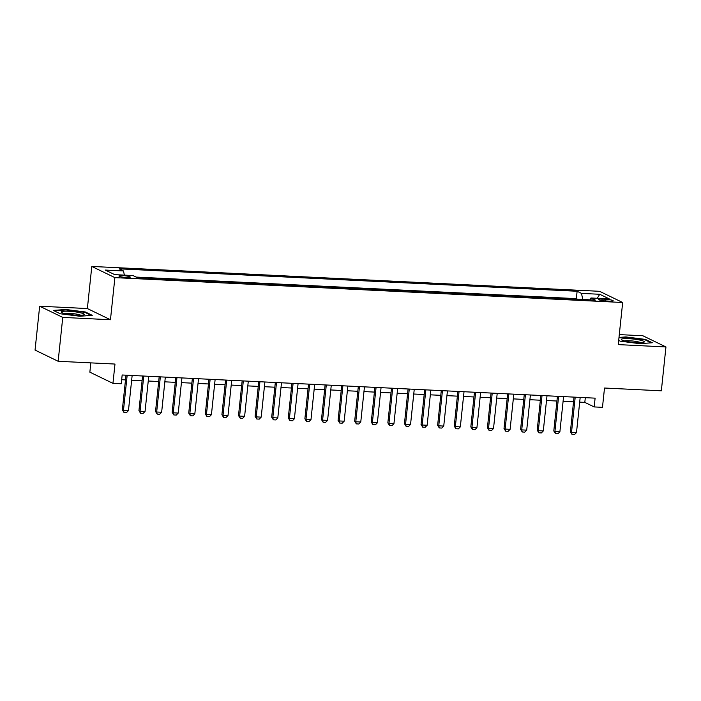 <?xml version="1.0" encoding="UTF-8"?>
<svg xmlns="http://www.w3.org/2000/svg" width="701" height="701" viewBox="0 0 701 701"><rect width="100%" height="100%" fill="white"/><g stroke="black" fill="none" stroke-linecap="round" stroke-linejoin="round"><path stroke-width="1.05" d="M126.609 277.517A5.704 0.806 6 0 0 130.281 277.149A5.704 0.806 6 0 0 122.614 275.589A5.704 0.806 6 0 0 118.933 275.957A5.704 0.806 6 0 0 126.609 277.517M90.832 362.873L89.859 372.17L112.949 383.359L121.247 383.762L122.167 374.991L595.105 398.15L594.176 406.93L602.474 407.334L604.507 388.03L661.341 390.816L665.95 346.942L642.852 335.753L619.29 334.605M39.659 306.214L35.05 350.088L58.148 361.278L62.757 317.404L110.46 319.744L114.894 277.631L91.796 266.441L87.371 308.554L39.659 306.214L62.757 317.404M114.894 277.631L622.672 302.499L599.574 291.309L91.796 266.441M605.725 299.274L602.071 299.099A5.529 0.789 6 0 0 598.514 299.458A5.529 0.789 6 0 0 605.944 300.966L609.598 301.15A5.529 0.789 6 0 0 613.156 300.79A5.529 0.789 6 0 0 605.725 299.274L605.55 300.948M582.785 299.485L581.488 293.386L577.116 291.265L119.117 268.834L123.49 270.954L105.238 270.06L114.727 274.652L132.98 275.546L137.343 277.666L595.342 300.098L590.969 297.978L589.944 299.835M581.488 293.386L599.741 294.28L609.23 298.871L590.969 297.978M577.563 299.222L576.345 298.635L136.134 277.079M112.949 383.359L114.982 364.056L58.148 361.278M622.672 302.499L618.238 344.612L665.95 346.942M579.692 402.137L584.818 402.392L594.176 406.93M121.676 379.705L125.497 379.898M131.648 380.196L142.093 380.713M148.244 381.011L158.689 381.519M164.84 381.826L175.276 382.334M181.428 382.632L191.872 383.149M198.024 383.447L208.469 383.964M214.62 384.262L225.065 384.77M231.216 385.077L241.652 385.585M247.804 385.883L258.248 386.4M264.4 386.698L274.845 387.215M280.996 387.513L291.441 388.021M297.592 388.328L308.028 388.836M314.188 389.134L324.624 389.651M330.776 389.949L341.221 390.466M347.372 390.764L357.817 391.272M363.968 391.579L374.404 392.087M380.564 392.385L391 392.902M397.152 393.2L407.596 393.717M413.748 394.015L424.193 394.523M430.344 394.829L440.78 395.338M446.94 395.636L457.376 396.153M463.527 396.451L473.972 396.968M480.124 397.265L490.569 397.774M496.72 398.08L507.156 398.589M513.316 398.887L523.752 399.404M529.903 399.701L540.348 400.218M546.5 400.516L556.944 401.025M563.096 401.331L573.532 401.839M585.309 397.677L584.818 402.392M576.345 298.635L577.116 291.265M123.49 270.954L124.384 275.125M597.261 298.284L599.741 294.28M618.685 340.414L620.297 341.194L639.785 343.665L652.324 342.763L645.367 339.398L625.87 336.927L619.001 337.418M110.46 319.744L87.371 308.554M60.242 313.768L79.739 316.239L92.269 315.336L85.32 311.963L65.824 309.5L53.294 310.394L60.242 313.768M625.827 337.4L625.87 336.927M645.306 339.95L645.367 339.398M65.78 309.965L65.824 309.5M85.259 312.523L85.32 311.963M580.183 397.423L576.494 432.57L574.54 434.559L572.051 434.445L571.517 432.324L570.386 431.781L574.031 397.125M576.494 432.57L571.517 432.324L575.206 397.178M572.051 434.445L570.386 431.781M636.85 342.614A11.584 1.647 6 0 0 643.912 342.228A11.584 1.647 6 0 0 640.548 340.222A11.584 1.647 6 0 0 628.736 338.679A11.584 1.647 6 0 0 621.585 339.88A11.584 1.647 6 0 0 636.85 342.614M640.819 342.658A8.771 1.244 6 0 0 629.551 340.756A8.771 1.244 6 0 0 624.521 340.949M618.948 337.891L626.054 337.383L644.938 339.775L651.264 342.842M84.111 314.661A11.584 1.647 6 0 0 74.621 311.779A11.584 1.647 6 0 0 61.373 311.779A11.584 1.647 6 0 0 61.539 312.453A11.584 1.647 6 0 0 72.571 314.854A11.584 1.647 6 0 0 83.866 314.793A11.584 1.647 6 0 0 84.111 314.661M80.773 315.231A8.771 1.244 6 0 0 72.702 313.575A8.771 1.244 6 0 0 64.474 313.513M54.135 310.806L66.008 309.956L84.891 312.348L91.218 315.415M563.586 396.608L559.897 431.755L557.943 433.753L555.455 433.63L554.92 431.509L553.799 430.966L557.435 396.31M559.897 431.755L554.92 431.509L558.609 396.372M555.455 433.63L553.799 430.966M546.999 395.802L543.301 430.94L541.347 432.938L538.859 432.815L538.324 430.703L537.203 430.16L540.848 395.495M543.301 430.94L538.324 430.703L542.022 395.557M538.859 432.815L537.203 430.16M530.403 394.987L526.705 430.134L524.76 432.123L522.263 432L521.728 429.888L520.606 429.345L524.252 394.681M526.705 430.134L521.728 429.888L525.426 394.742M522.263 432L520.606 429.345M513.807 394.172L510.118 429.319L508.164 431.308L505.675 431.194L505.132 429.073L504.01 428.53L507.655 393.874M510.118 429.319L505.132 429.073L508.83 393.927M505.675 431.194L504.01 428.53M497.211 393.357L493.522 428.504L491.567 430.502L489.079 430.379L488.544 428.258L487.423 427.715L491.059 393.059M493.522 428.504L488.544 428.258L492.233 393.121M489.079 430.379L487.423 427.715M480.623 392.551L476.925 427.698L474.971 429.687L472.483 429.564L471.948 427.452L470.827 426.909L474.463 392.245M476.925 427.698L471.948 427.452L475.646 392.306M472.483 429.564L470.827 426.909M464.027 391.736L460.329 426.883L458.384 428.872L455.887 428.749L455.352 426.637L454.23 426.094L457.876 391.43M460.329 426.883L455.352 426.637L459.05 391.491M455.887 428.749L454.23 426.094M447.431 390.921L443.742 426.068L441.788 428.066L439.299 427.943L438.756 425.822L437.634 425.279L441.279 390.623M443.742 426.068L438.756 425.822L442.454 390.676M439.299 427.943L437.634 425.279M430.835 390.106L427.146 425.253L425.192 427.251L422.703 427.128L422.168 425.008L421.038 424.464L424.683 389.809M427.146 425.253L422.168 425.008L425.857 389.87M422.703 427.128L421.038 424.464M414.247 389.3L410.549 424.447L408.595 426.436L406.107 426.313L405.572 424.201L404.451 423.658L408.087 388.994M410.549 424.447L405.572 424.201L409.27 389.055M406.107 426.313L404.451 423.658M397.651 388.485L393.953 423.632L392.008 425.621L389.511 425.498L388.976 423.386L387.855 422.843L391.5 388.179M393.953 423.632L388.976 423.386L392.674 388.24M389.511 425.498L387.855 422.843M381.055 387.671L377.366 422.817L375.412 424.815L372.923 424.692L372.38 422.572L371.258 422.028L374.904 387.373M377.366 422.817L372.38 422.572L376.078 387.425M372.923 424.692L371.258 422.028M364.459 386.856L360.77 422.002L358.816 424L356.327 423.877L355.793 421.757L354.662 421.213L358.307 386.558M360.77 422.002L355.793 421.757L359.482 386.619M356.327 423.877L354.662 421.213M347.871 386.049L344.173 421.196L342.219 423.185L339.731 423.062L339.196 420.95L338.075 420.407L341.711 385.743M344.173 421.196L339.196 420.95L342.885 385.804M339.731 423.062L338.075 420.407M331.275 385.235L327.577 420.381L325.623 422.37L323.135 422.247L322.6 420.136L321.479 419.592L325.124 384.928M327.577 420.381L322.6 420.136L326.298 384.989M323.135 422.247L321.479 419.592M314.679 384.42L310.99 419.566L309.036 421.564L306.547 421.441L306.004 419.321L304.882 418.777L308.528 384.122M310.99 419.566L306.004 419.321L309.702 384.174M306.547 421.441L304.882 418.777M298.083 383.605L294.394 418.751L292.44 420.749L289.951 420.626L289.417 418.506L288.286 417.962L291.931 383.307M294.394 418.751L289.417 418.506L293.106 383.368M289.951 420.626L288.286 417.962M281.495 382.799L277.798 417.945L275.844 419.934L273.355 419.811L272.82 417.7L271.699 417.156L275.335 382.492M277.798 417.945L272.82 417.7L276.509 382.553M273.355 419.811L271.699 417.156M264.899 381.984L261.201 417.13L259.247 419.119L256.759 418.996L256.224 416.885L255.103 416.341L258.748 381.677M261.201 417.13L256.224 416.885L259.922 381.738M256.759 418.996L255.103 416.341M248.303 381.169L244.614 416.315L242.66 418.313L240.171 418.19L239.628 416.07L238.506 415.527L242.152 380.871M244.614 416.315L239.628 416.07L243.326 380.923M240.171 418.19L238.506 415.527M231.707 380.354L228.018 415.5L226.064 417.498L223.575 417.375L223.041 415.255L221.91 414.712L225.556 380.056M228.018 415.5L223.041 415.255L226.73 380.117M223.575 417.375L221.91 414.712M215.119 379.548L211.422 414.694L209.468 416.683L206.979 416.56L206.444 414.449L205.323 413.905L208.959 379.241M211.422 414.694L206.444 414.449L210.134 379.302M206.979 416.56L205.323 413.905M198.523 378.733L194.825 413.879L192.871 415.868L190.383 415.746L189.848 413.634L188.727 413.091L192.372 378.426M194.825 413.879L189.848 413.634L193.546 378.487M190.383 415.746L188.727 413.091M181.927 377.918L178.229 413.064L176.284 415.062L173.795 414.939L173.252 412.819L172.131 412.276L175.776 377.62M178.229 413.064L173.252 412.819L176.95 377.673M173.795 414.939L172.131 412.276M165.331 377.103L161.642 412.249L159.688 414.247L157.199 414.125L156.665 412.004L155.534 411.461L159.18 376.805M161.642 412.249L156.665 412.004L160.354 376.866M157.199 414.125L155.534 411.461M148.743 376.297L145.046 411.443L143.092 413.432L140.603 413.31L140.069 411.198L138.947 410.655L142.583 375.99M145.046 411.443L140.069 411.198L143.758 376.051M140.603 413.31L138.947 410.655M132.147 375.482L128.449 410.628L126.495 412.617L124.007 412.495L123.472 410.383L122.351 409.84L125.996 375.175M128.449 410.628L123.472 410.383L127.17 375.237M124.007 412.495L122.351 409.84M601.922 300.545L602.071 299.099"/></g></svg>
